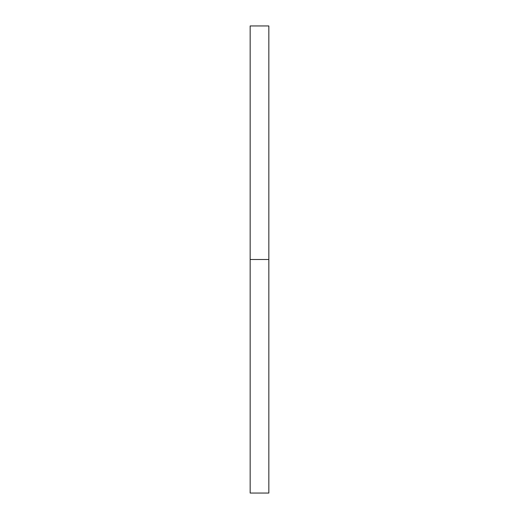 <?xml version="1.0" encoding="UTF-8"?>
<svg xmlns="http://www.w3.org/2000/svg" width="519" height="519" viewBox="0 0 519 519"><rect width="100%" height="100%" fill="white"/><g stroke="black" fill="none" stroke-linecap="round" stroke-linejoin="round"><path stroke-width="0.78" d="M250.158 493.05L250.158 25.95L250.158 493.05L268.842 493.05L268.842 259.5L250.158 259.5L268.842 259.5L268.842 25.95L268.842 493.05M250.158 25.95L268.842 25.95"/></g></svg>

